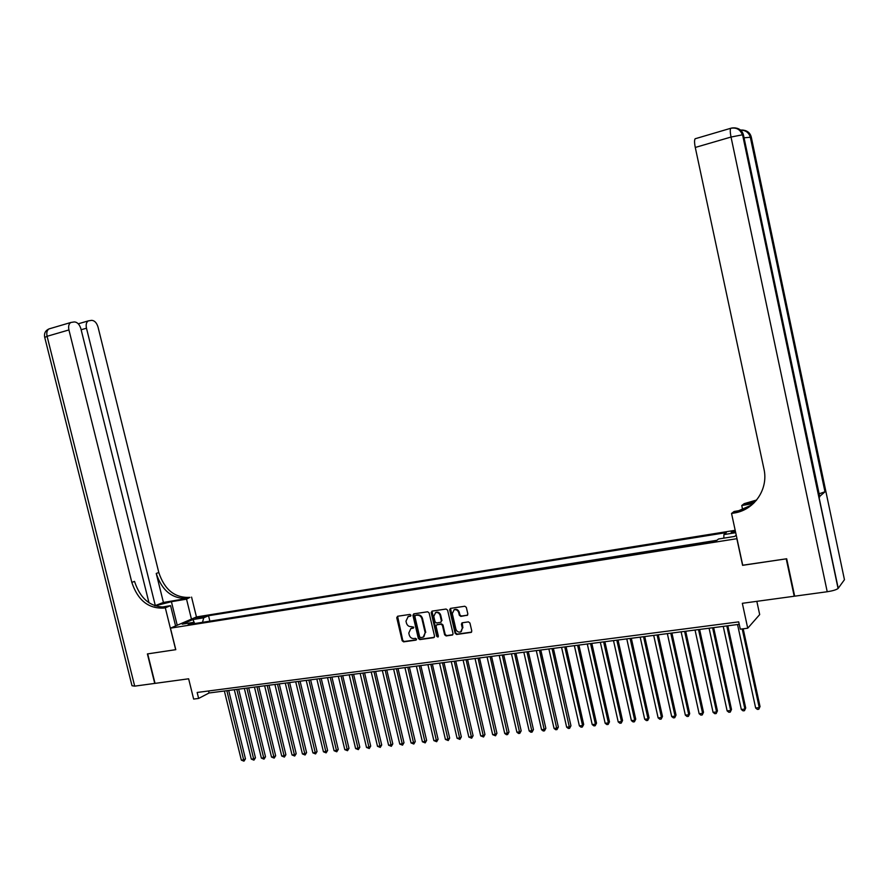 <?xml version="1.0" encoding="UTF-8"?>
<svg xmlns="http://www.w3.org/2000/svg" width="889" height="889" viewBox="0 0 889 889"><rect width="100%" height="100%" fill="white"/><g stroke="black" fill="none" stroke-linecap="round" stroke-linejoin="round"><path stroke-width="1.33" d="M410.94 615.199L409.907 614.421L397.594 616.255L396.75 617.711L402.161 640.736L403.617 641.847L415.941 640.136L416.541 639.124L415.519 638.335L413.918 638.569C411.607 638.635 410.04 637.435 409.24 634.979L408.784 633.057L410.84 628.601L413.285 628.145L413.741 627.167L411.118 626.623C408.807 626.701 407.24 625.512 406.429 623.056L405.984 621.122L408.173 616.599L410.451 616.199L410.94 615.199M735.314 530.889L731.191 532.233L735.603 532.244M466.947 615.51L467.858 614.01L466.325 607.376L464.803 606.242L450.379 608.409L449.69 609.854L455.135 633.335L456.646 634.468L471.214 632.39L471.792 631.012L469.937 623.011L468.425 621.867L462.036 622.822L461.413 624.222L462.324 628.179L460.735 631.89C458.446 632.535 456.824 631.601 455.89 629.09L452.301 613.621L454.123 609.787C456.335 609.332 457.868 610.287 458.735 612.677L459.335 615.255L460.835 616.399L467.603 615.144M148.985 602.775L80.899 328.763C79.521 324.385 77.321 322.107 74.309 321.929L70.798 322.496C68.809 323.829 68.186 326.307 68.931 329.941L47.095 336.298L134.695 686.141L154.742 683.408L147.396 653.926L175.778 649.67L147.685 653.882L155.042 683.374L188.635 678.796L193.646 699.076L198.636 698.432L197.158 692.464L738.703 621.867L740.293 629.168L747.727 628.223L759.684 614.577L756.828 601.331M742.715 565.215L786.232 558.837L794.21 596.241L742.337 603.309L747.727 628.223M742.593 565.337L736.848 538.701L170.455 628.156L196.547 616.922L735.181 530.3M175.789 649.703L170.455 628.156M429.109 612.91L427.631 611.788L413.785 613.843L412.918 615.31L418.352 638.48L419.819 639.602L433.676 637.669L434.554 636.213L429.109 612.91M432.054 611.121L446.089 609.032L447.589 610.165L453.046 633.635L452.457 635.013L446.122 635.935L444.633 634.802L442.422 625.323L440.933 624.2L436.71 624.834L436.066 626.234L438.366 636.08L437.955 637.046L436.71 636.313L431.176 612.599L432.054 611.121M197.214 618.455L205.148 616.355L201.481 616.61L195.702 618.355L197.214 618.455M723.824 538.145L723.902 534.589L726.324 532.611L208.526 615.721L203.725 617.811L202.514 622.322M723.902 534.589L735.703 532.7M736.225 535.111L734.681 536.423L718.523 538.99L716.001 541.057L188.157 624.589L193.124 622.422L182.234 624.156L192.924 619.544L203.725 617.811M716.934 540.29L207.915 621.467M198.636 698.432L209.071 692.987L739.237 624.311M208.582 690.975L209.071 692.987M209.737 620.655L208.526 615.721M194.435 623.6L193.124 622.422M194.669 623.556L192.924 619.544M410.829 615.91L407.918 616.699M410.662 628.667L413.641 627.856M397.583 616.266L402.75 640.38L404.206 641.502L416.452 639.791M413.752 613.855L418.93 638.124L420.397 639.247L434.332 637.302M415.496 615.466L414.885 616.488L419.652 636.835L420.686 637.613L423.22 637.146L425.164 632.724L421.908 618.788C421.086 616.31 419.519 615.121 417.185 615.21L415.719 615.288M423.897 636.746L425.164 632.724M416.074 615.132L417.774 614.877C420.097 614.788 421.675 615.988 422.486 618.455L425.742 632.379M436.999 624.656L441.5 623.856L442.989 624.978L445.189 634.457L446.689 635.591L452.812 634.724M432.01 611.132L437.277 635.957L438.277 636.757M440.133 615.477C439.288 613.132 437.788 612.165 435.61 612.599L433.776 616.41L435.043 621.822L436.532 622.956L440.744 622.311L441.389 620.9L440.133 615.477L440.7 615.144C439.855 612.799 438.355 611.832 436.188 612.265L435.443 612.665M441.033 622.144L441.389 620.9M440.7 615.144L441.955 620.566M453.946 609.865L454.679 609.465C456.89 608.998 458.435 609.954 459.291 612.343L459.891 614.921L461.391 616.055L467.503 615.166M461.313 631.523L462.324 628.179M462.202 622.767L462.88 627.834M450.501 608.376L455.701 632.99L457.202 634.124L471.559 632.112M224.372 690.997L241.341 760.117L243.83 759.862L245.464 758.85L228.684 690.442M245.464 758.85L243.953 761.151L226.851 690.675M243.953 761.151L241.341 760.117M191.457 619.111L186.534 599.153L171.41 601.697L154.997 605.854M186.534 599.153L189.902 597.386C174.889 598.086 164.521 589.785 158.798 572.505L98.034 327.074C96.69 322.774 94.567 320.529 91.656 320.351L88.278 320.885C86.344 322.185 85.744 324.618 86.477 328.208L81.143 329.752M163.42 602.453L187.412 598.397C172.366 599.086 161.976 590.774 156.242 573.449L163.42 602.453L154.786 605.776M175.689 649.715L165.31 607.787L163.632 608.065L166.232 606.998C150.974 607.654 140.395 599.119 134.517 581.395L131.828 582.384L68.931 329.941M165.31 607.787L170.566 605.642L161.187 607.209M155.342 605.687L86.477 328.208M134.695 686.141L132.005 685.73L44.75 337.464L47.095 336.298C46.35 332.708 46.995 330.241 49.006 328.908L49.962 328.619M175.589 625.945L170.566 605.642M196.458 616.955L191.568 597.108M166.232 606.998L163.609 608.065C148.319 608.721 137.728 600.153 131.828 582.384M744.049 137.806L751.294 137.162L844.45 579.706L838.071 588.496C836.293 589.818 832.671 590.896 827.226 591.741L794.677 596.175L786.687 558.77L742.737 565.315L731.547 513.453L734.558 512.953C754.439 509.864 768.641 489.006 763.951 468.992L695.276 147.452C694.365 142.84 694.32 139.951 695.142 138.762L695.676 138.595M731.547 513.453L734.092 511.486L744.326 509.775M741.426 511.042L735.814 511.975L751.727 504.985M754.261 502.674L745.449 504.152L756.172 500.574M753.339 503.563L741.759 505.519L744.171 503.652L756.65 500.007M819.669 496.406L825.136 491.717L819.125 493.828M742.737 510.042L741.759 505.519M734.092 513.031L735.347 512.053L734.558 512.953M234.318 689.708L251.32 759.106L253.832 758.85L255.454 757.828L238.641 689.153M255.454 757.828L253.932 760.139L236.818 689.386M253.932 760.139L251.32 759.106M244.353 688.419L261.377 758.084L263.911 757.828L265.511 756.806L248.676 687.853M265.511 756.806L264 759.128L246.864 688.086M264 759.128L261.377 758.084M254.454 687.108L271.523 757.061L274.068 756.806L275.657 755.783L258.788 686.541M275.657 755.783L274.156 758.106L256.999 686.775M274.156 758.106L271.523 757.061M264.644 685.786L281.735 756.028L284.302 755.761L285.88 754.739L268.989 685.219M285.88 754.739L284.38 757.072L267.211 685.452M284.38 757.072L281.735 756.028M274.912 684.452L292.037 754.983L294.626 754.717L296.193 753.694L279.268 683.897M296.193 753.694L294.692 756.028L277.501 684.119M294.692 756.028L292.037 754.983M285.269 683.119L302.416 753.928L305.027 753.661L306.583 752.639L289.625 682.552M306.583 752.639L305.083 754.983L287.869 682.774M305.083 754.983L302.416 753.928M295.704 681.763L312.884 752.872L315.517 752.605L317.051 751.572L300.071 681.196M317.051 751.572L315.562 753.928L298.326 681.419M315.562 753.928L312.884 752.872M306.227 680.396L323.44 751.794L326.085 751.527L327.608 750.494L310.605 679.829M327.608 750.494L326.13 752.861L308.872 680.052M326.13 752.861L323.44 751.794M316.84 679.029L334.075 750.716L336.742 750.449L338.253 749.416L321.218 678.463M338.253 749.416L336.775 751.794L319.507 678.685M336.775 751.794L334.075 750.716M327.541 677.64L344.799 749.638L347.499 749.36L348.988 748.327L331.919 677.074M348.988 748.327L347.51 750.705L330.23 677.296M347.51 750.705L344.799 749.638M338.32 676.24L355.611 748.538L358.334 748.26L359.812 747.227L342.709 675.673M359.812 747.227L358.334 749.616L341.032 675.896M358.334 749.616L355.611 748.538M349.199 674.829L366.512 747.438L369.257 747.16L370.713 746.115L353.589 674.262M370.713 746.115L369.246 748.516L351.933 674.484M369.246 748.516L366.512 747.438M360.156 673.418L377.503 746.316L380.27 746.038L381.714 744.993L364.568 672.84M381.714 744.993L380.259 747.405L362.912 673.062M380.259 747.405L377.503 746.316M371.213 671.984L388.593 745.193L391.371 744.915L392.805 743.871L375.625 671.406M392.805 743.871L391.349 746.293L373.991 671.617M391.349 746.293L388.593 745.193M382.359 670.539L399.772 744.071L402.573 743.782L403.984 742.737L386.782 669.962M403.984 742.737L402.539 745.16L385.17 670.173M402.539 745.16L399.772 744.071M393.605 669.084L411.04 742.926L413.874 742.637L415.263 741.593L398.028 668.506M415.263 741.593L413.818 744.026L396.427 668.717M413.818 744.026L411.04 742.926M404.94 667.617L422.397 741.77L425.264 741.482L426.631 740.437L409.373 667.039M426.631 740.437L425.198 742.882L407.795 667.25M425.198 742.882L422.397 741.77M416.374 666.128L433.865 740.615L436.743 740.315L438.099 739.27L420.819 665.561M438.099 739.27L436.666 741.715L419.252 665.761M436.666 741.715L433.865 740.615M427.909 664.639L445.422 739.437L448.323 739.148L449.667 738.092L432.354 664.061M449.667 738.092L448.245 740.548L430.809 664.261M448.245 740.548L445.422 739.437M439.544 663.127L457.079 738.259L460.013 737.959L461.335 736.903L443.989 662.561M461.335 736.903L459.913 739.381L442.466 662.75M459.913 739.381L457.079 738.259M451.268 661.616L468.836 737.07L471.792 736.77L473.092 735.714L455.735 661.038M473.092 735.714L471.681 738.192L454.223 661.227M471.681 738.192L468.836 737.07M463.102 660.083L480.693 735.87L483.672 735.57L484.961 734.503L467.57 659.505M484.961 734.503L483.549 736.992L466.08 659.694M483.549 736.992L480.693 735.87M475.037 658.538L492.662 734.658L495.662 734.347L496.929 733.292L479.504 657.96M496.929 733.292L495.529 735.792L478.038 658.149M495.529 735.792L492.662 734.658M487.072 656.971L504.719 733.436L507.752 733.125L508.997 732.058L491.55 656.393M508.997 732.058L507.608 734.57L490.106 656.582M507.608 734.57L506.397 734.692L504.719 733.436M499.218 655.404L516.898 732.203L519.954 731.891L521.176 730.825L503.707 654.826M521.176 730.825L519.787 733.347L502.274 655.004M519.787 733.347L518.565 733.469L516.898 732.203M511.475 653.815L529.166 730.958L532.255 730.647L533.456 729.569L515.964 653.237M533.456 729.569L532.078 732.103L514.553 653.415M532.078 732.103L530.844 732.225L529.166 730.958M523.832 652.215L541.557 729.702L544.668 729.38L545.846 728.313L528.333 651.637M545.846 728.313L544.479 730.858L526.933 651.815M544.479 730.858L543.235 730.98L541.557 729.702M536.3 650.604L554.047 728.435L557.192 728.113L558.348 727.046L540.801 650.015M558.348 727.046L556.981 729.591L539.434 650.192M556.981 729.591L555.725 729.725L554.047 728.435M548.88 648.97L566.649 727.158L569.827 726.835L570.96 725.757L553.391 648.392M570.96 725.757L569.605 728.324L552.036 648.559M569.605 728.324L568.338 728.447L566.649 727.158M561.57 647.325L579.372 725.869L582.573 725.546L583.684 724.468L566.093 646.748M583.684 724.468L582.328 727.035L582.573 725.546L564.759 646.914M582.328 727.035L581.05 727.169L579.372 725.869M574.372 645.67L592.207 724.568L595.43 724.246L596.519 723.168L578.906 645.081M596.519 723.168L595.174 725.746L595.43 724.246L577.594 645.247M595.174 725.746L593.885 725.869L592.207 724.568M587.296 643.992L605.153 723.257L608.409 722.924L609.476 721.846L591.83 643.403M609.476 721.846L608.143 724.435L608.409 722.924L590.552 643.569M608.143 724.435L606.843 724.568L605.153 723.257M600.342 642.303L618.211 721.935L621.5 721.601L622.544 720.523L604.876 641.714M622.544 720.523L621.222 723.113L621.5 721.601L603.62 641.88M621.222 723.113L619.9 723.246L618.211 721.935M613.499 640.602L631.39 720.601L634.713 720.268L635.735 719.179L618.044 640.013M635.735 719.179L634.413 721.79L634.713 720.268L616.81 640.169M634.413 721.79L633.09 721.924L631.39 720.601M626.778 638.88L644.703 719.245L648.048 718.912L649.037 717.823L631.323 638.291M649.037 717.823L647.725 720.446L648.048 718.912L630.112 638.446M647.725 720.446L646.392 720.579L644.703 719.245M640.18 637.146L658.127 717.89L661.494 717.545L662.472 716.456L644.736 636.557M662.472 716.456L661.172 719.09L661.494 717.545L643.547 636.713M661.172 719.09L659.816 719.223L658.127 717.89M653.704 635.391L671.673 716.523L675.073 716.178L676.018 715.078L658.26 634.802M676.018 715.078L674.729 717.723L675.073 716.178L657.104 634.957M674.729 717.723L673.373 717.856L671.673 716.523M667.35 633.624L685.341 715.134L688.786 714.789L689.697 713.689L671.917 633.035M689.697 713.689L688.419 716.345L688.786 714.789L670.784 633.179M688.419 716.345L687.041 716.478L685.341 715.134M681.13 631.846L699.143 713.734L702.61 713.378L703.51 712.289L685.697 631.246M703.51 712.289L702.232 714.956L702.61 713.378L684.597 631.39M702.232 714.956L700.843 715.089L699.143 713.734M695.042 630.045L713.067 712.322L716.578 711.967L717.434 710.878L699.61 629.445M717.434 710.878L716.178 713.545L716.578 711.967L698.532 629.59M716.178 713.545L714.778 713.689L713.067 712.322M709.078 628.223L727.135 710.9L730.669 710.544L731.503 709.444L713.656 627.634M731.503 709.444L730.247 712.122L730.669 710.544L712.6 627.767M730.247 712.122L728.836 712.267L727.135 710.9M723.246 626.389L741.326 709.466L744.893 709.1L745.704 708L727.835 625.789M745.704 708L744.46 710.7L744.893 709.1L726.813 625.923M744.46 710.7L743.037 710.844L741.326 709.466M737.548 624.534L755.65 708.011L759.25 707.644L760.028 706.544L743.193 628.801M760.028 706.544L758.795 709.244L759.25 707.644L742.204 628.923M758.795 709.244L757.361 709.4L755.65 708.011M201.725 617.611L201.481 616.61M203.803 616.988L203.625 616.266M409.318 616.133L408.729 616.466M412.118 628.079L411.54 628.423M404.206 641.502L403.617 641.847M402.75 640.38L402.161 640.736M397.339 617.377L396.75 617.711M434.243 637.313L433.676 637.669M420.397 639.247L419.819 639.602M418.93 638.124L418.352 638.48M413.507 614.977L412.918 615.31M422.486 618.455L421.908 618.788M417.774 614.877L417.185 615.21M452.712 634.746L452.145 635.102M446.689 635.591L446.122 635.935M445.189 634.457L444.633 634.802M442.989 624.978L442.422 625.323M441.5 623.856L440.933 624.2M437.521 624.422L436.955 624.767M437.277 635.957L436.71 636.313M431.754 612.265L431.176 612.599M461.391 616.055L460.835 616.399M459.891 614.921L459.335 615.255M459.291 612.343L458.735 612.677M457.202 634.124L456.646 634.468M455.701 632.99L455.135 633.335M450.245 609.521L449.69 609.854M187.423 598.397L189.924 597.386L187.412 598.397M156.242 573.449L158.798 572.505M177.233 625.245L171.41 601.697M745.449 504.152L746.638 503.23M740.537 130.072C745.671 129.705 748.971 131.983 750.449 136.939L825.136 491.717M819.769 496.895L743.482 135.095L742.593 134.861L838.227 588.318M827.226 591.741L731.025 137.039L742.382 134.828C740.259 129.438 736.381 127.26 730.747 128.283L731.291 128.149M695.142 138.762L730.747 128.283C730.013 129.45 730.113 132.372 731.025 137.039L695.276 147.452M838.071 588.496L742.593 134.861C740.804 129.283 737.014 127.038 731.236 128.127M743.482 135.095C742.559 131.439 740.326 129.138 736.77 128.205M751.294 137.162C750.405 133.583 748.216 131.339 744.738 130.416M408.762 616.266L408.173 616.599M411.429 628.256L410.84 628.601M415.952 615.155L415.363 615.488M437.277 624.489L436.71 624.834M436.188 612.265L435.61 612.599M454.679 609.465L454.123 609.787M88.278 320.885L78.276 323.807M70.798 322.496L49.006 328.908C45.417 330.53 43.972 333.297 44.672 337.209M745.904 504.074L747.082 503.152M824.981 491.85L750.249 136.906C748.627 132.361 745.415 130.116 740.637 130.172"/></g></svg>
